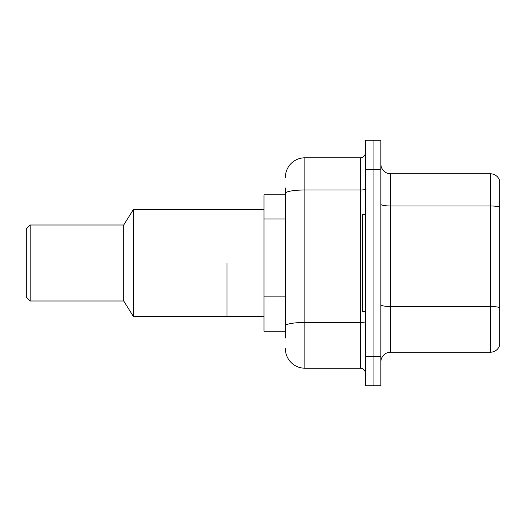<?xml version="1.0" encoding="UTF-8"?>
<svg xmlns="http://www.w3.org/2000/svg" width="526" height="526" viewBox="0 0 526 526"><rect width="100%" height="100%" fill="white"/><g stroke="black" fill="none" stroke-linecap="round" stroke-linejoin="round"><path stroke-width="0.79" d="M285.401 194.817L263.973 194.817L263.973 331.183L285.401 331.183M285.401 338.001L285.401 187.999M365.281 356.51L365.281 385.736L373.072 385.736L373.072 356.51L373.072 385.736L380.863 385.736L380.863 356.51L373.072 356.51L373.072 169.49L373.072 356.51L365.281 356.51L365.281 169.49L373.072 169.49L373.072 140.264L373.072 169.49L380.863 169.49L380.863 356.51M380.863 169.49L380.863 140.264L365.281 140.264L365.281 169.49M285.401 177.282A19.482 19.482 0 0 1 304.883 157.8L304.883 368.2L360.409 368.2L360.409 157.8A4.872 4.872 0 0 0 365.281 152.928M304.883 157.8L360.409 157.8M365.281 373.072A4.872 4.872 0 0 0 360.409 368.2M304.883 368.2A19.482 19.482 0 0 1 285.401 348.718M380.863 361.967A9.738 9.738 0 0 1 390.601 352.223L490.35 352.223L490.35 173.777L390.601 173.777A9.738 9.738 0 0 1 380.863 164.033A9.738 9.738 0 0 0 390.601 173.777L390.601 352.223M499.7 180.786A9.738 9.738 0 0 0 490.35 173.777A9.738 9.738 0 0 1 499.7 180.786L499.7 345.214A9.738 9.738 0 0 1 490.35 352.223M499.7 207.323L499.7 307.717A9.738 1.69 180 0 0 490.35 306.494L390.601 306.494A9.738 1.69 0 0 1 380.863 304.804M365.281 214.299L362.355 214.299L362.355 311.701L365.281 311.701M226.962 263L226.962 316.573L226.962 263M263.973 209.427L133.446 209.427L133.446 316.573L263.973 316.573M133.446 209.427L123.709 225.01L123.709 300.99L133.446 316.573M123.709 225.01L30.199 225.01L30.199 300.99L123.709 300.99M30.199 225.01L26.3 228.909L26.3 297.091L30.199 300.99M285.401 218.961L263.973 218.961M285.401 296.888L263.973 296.888M365.281 321.623A4.872 0.848 0 0 1 360.409 322.471L304.883 322.471A19.482 3.386 180 0 0 285.401 325.857M285.401 193.377A19.482 3.386 180 0 1 304.883 189.998L360.409 189.998A4.872 0.848 0 0 0 365.281 189.15M499.7 207.191A9.738 1.69 180 0 0 490.35 205.975L390.601 205.975A9.738 1.69 0 0 1 380.863 204.279"/></g></svg>
